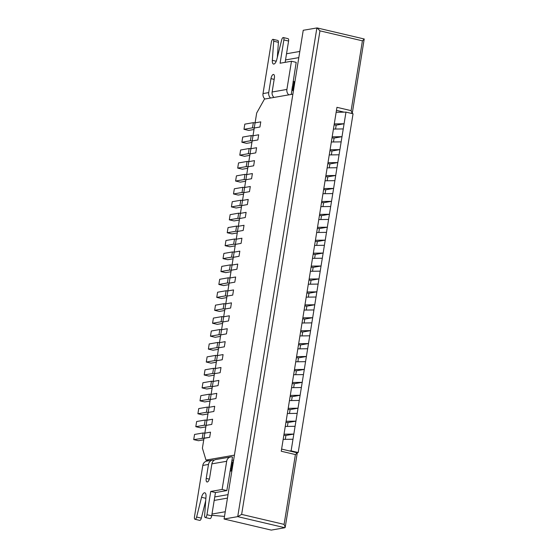 <?xml version="1.0" encoding="UTF-8"?>
<svg xmlns="http://www.w3.org/2000/svg" width="558" height="558" viewBox="0 0 558 558"><rect width="100%" height="100%" fill="white"/><g stroke="black" fill="none" stroke-linecap="round" stroke-linejoin="round"><path stroke-width="0.84" d="M203.991 438.316L204.828 433.147L210.519 432.157L209.675 437.326L210.519 432.157L204.828 433.147L206.927 420.216L212.612 419.225L211.775 424.401L206.09 425.384L211.775 424.401L212.612 419.225L206.927 420.216L209.02 407.284L214.704 406.301L213.867 411.469L208.183 412.46L213.867 411.469L214.704 406.301L209.02 407.284L211.112 394.36L216.797 393.369L215.96 398.538L210.275 399.528L215.96 398.538L216.797 393.369L211.112 394.36L213.205 381.428L218.889 380.437L218.052 385.613L212.368 386.596L218.052 385.613L218.889 380.437L213.205 381.428L215.304 368.496L220.989 367.506L220.152 372.681L214.46 373.672L220.152 372.681L220.989 367.506L215.304 368.496L217.397 355.572L223.081 354.581L222.244 359.75L216.56 360.74L222.244 359.75L223.081 354.581L217.397 355.572L219.489 342.64L225.174 341.649L224.337 346.825L218.652 347.808L224.337 346.825L225.174 341.649L219.489 342.64L221.582 329.708L227.266 328.718L226.429 333.893L220.745 334.884L226.429 333.893L227.266 328.718L221.582 329.708L223.674 316.784L229.366 315.793L228.529 320.962L222.837 321.952L228.529 320.962L229.366 315.793L223.674 316.784L225.774 303.852L231.458 302.861L230.621 308.037L224.937 309.02L230.621 308.037L231.458 302.861L225.774 303.852L227.866 290.92L233.551 289.93L232.714 295.105L227.029 296.096L232.714 295.105L233.551 289.93L227.866 290.92L229.959 277.989L235.643 277.005L234.806 282.174L229.122 283.164L234.806 282.174L235.643 277.005L229.959 277.989L232.051 265.064L237.743 264.074L236.899 269.249L231.214 270.232L236.899 269.249L237.743 264.074L232.051 265.064L234.151 252.132L239.835 251.142L238.998 256.317L233.307 257.308L238.998 256.317L239.835 251.142L234.151 252.132L236.243 239.201L241.928 238.217L241.091 243.386L235.406 244.376L241.091 243.386L241.928 238.217L236.243 239.201L238.336 226.276L244.02 225.286L243.183 230.454L237.499 231.444L243.183 230.454L244.02 225.286L238.336 226.276L240.428 213.344L246.113 212.354L245.276 217.529L239.591 218.52L245.276 217.529L246.113 212.354L240.428 213.344L242.528 200.413L248.212 199.429L247.375 204.598L241.684 205.588L247.375 204.598L248.212 199.429L242.528 200.413L244.62 187.488L250.305 186.498L249.468 191.666L243.783 192.656L249.468 191.666L250.305 186.498L244.62 187.488L246.713 174.556L252.397 173.566L251.56 178.741L245.876 179.732L251.56 178.741L252.397 173.566L246.713 174.556L248.805 161.625L254.49 160.641L253.653 165.81L247.968 166.8L253.653 165.81L254.49 160.641L248.805 161.625L250.898 148.7L256.589 147.71L255.752 152.878L250.061 153.869L255.752 152.878L256.589 147.71L250.898 148.7L252.997 135.768L258.682 134.778L257.845 139.953L252.16 140.937L257.845 139.953L258.682 134.778L252.997 135.768L255.09 122.837L260.774 121.853L259.937 127.022L254.253 128.012L259.937 127.022L260.774 121.853L255.09 122.837L256.68 113.016L264.457 99.094L292.887 94.149L234.423 455.14L205.993 460.085L202.401 448.144L203.991 438.316L209.675 437.326L193.717 439.62L198.432 440.729L203.754 439.809M285.298 439.348L285.926 435.442L283.841 435.261M204.828 433.147L203.084 432.966L194.554 434.452L193.717 439.62M202.247 438.142L203.084 432.966M206.09 425.384L204.34 425.21L195.809 426.696L200.531 427.798L205.846 426.877M287.391 426.417L288.026 422.511L285.94 422.336M206.927 420.216L205.177 420.035L196.646 421.52L195.809 426.696M204.34 425.21L205.177 420.035M208.183 412.46L206.432 412.278L197.902 413.764L202.624 414.873L207.939 413.945M289.483 413.492L290.118 409.586L288.033 409.405M209.02 407.284L207.269 407.11L198.739 408.589L197.902 413.764M206.432 412.278L207.269 407.11M210.275 399.528L208.525 399.354L200.001 400.832L204.716 401.941L210.031 401.021M291.576 400.56L292.211 396.654L290.125 396.473M211.112 394.36L209.362 394.178L200.838 395.664L200.001 400.832M208.525 399.354L209.362 394.178M212.368 386.596L210.624 386.422L202.094 387.901L206.809 389.01L212.131 388.089M293.668 387.629L294.303 383.723L292.218 383.548M213.205 381.428L211.461 381.247L202.931 382.732L202.094 387.901M210.624 386.422L211.461 381.247M214.46 373.672L212.717 373.49L204.186 374.976L208.901 376.085L214.223 375.157M295.768 374.704L296.396 370.791L294.31 370.617M215.304 368.496L213.554 368.322L205.023 369.801L204.186 374.976M212.717 373.49L213.554 368.322M216.56 360.74L214.809 360.559L206.279 362.044L211.001 363.153L216.316 362.233M297.86 361.772L298.495 357.866L296.41 357.685M217.397 355.572L215.646 355.39L207.116 356.876L206.279 362.044M214.809 360.559L215.646 355.39M218.652 347.808L216.902 347.634L208.371 349.113L213.093 350.222L218.408 349.301M299.953 348.841L300.588 344.935L298.502 344.76M219.489 342.64L217.739 342.459L209.215 343.944L208.371 349.113M216.902 347.634L217.739 342.459M220.745 334.884L218.994 334.702L210.471 336.188L215.186 337.297L220.508 336.369M302.045 335.916L302.68 332.003L300.595 331.829M221.582 329.708L219.838 329.534L211.308 331.013L210.471 336.188M218.994 334.702L219.838 329.534M222.837 321.952L221.094 321.771L212.563 323.256L217.278 324.365L222.6 323.438M304.145 322.984L304.773 319.078L302.687 318.897M223.674 316.784L221.931 316.602L213.4 318.088L212.563 323.256M221.094 321.771L221.931 316.602M224.937 309.02L223.186 308.846L214.656 310.325L219.378 311.434L224.693 310.513M306.237 310.053L306.872 306.147L304.787 305.972M225.774 303.852L224.023 303.671L215.493 305.156L214.656 310.325M223.186 308.846L224.023 303.671M227.029 296.096L225.279 295.914L216.748 297.4L221.47 298.509L226.785 297.581M308.33 297.128L308.965 293.215L306.879 293.041M227.866 290.92L226.116 290.746L217.592 292.225L216.748 297.4M225.279 295.914L226.116 290.746M229.122 283.164L227.371 282.983L218.848 284.468L223.563 285.577L228.878 284.65M310.422 284.196L311.057 280.29L308.972 280.109M229.959 277.989L228.215 277.814L219.685 279.3L218.848 284.468M227.371 282.983L228.215 277.814M231.214 270.232L229.471 270.058L220.94 271.537L225.655 272.646L230.977 271.725M312.522 271.265L313.15 267.359L311.064 267.184M232.051 265.064L230.308 264.883L221.777 266.368L220.94 271.537M229.471 270.058L230.308 264.883M233.307 257.308L231.563 257.126L223.033 258.612L227.755 259.721L233.07 258.793M314.614 258.333L315.249 254.427L313.164 254.253M234.151 252.132L232.4 251.958L223.87 253.437L223.033 258.612M231.563 257.126L232.4 251.958M235.406 244.376L233.656 244.195L225.125 245.68L229.847 246.789L235.162 245.862M316.707 245.408L317.342 241.502L315.256 241.321M236.243 239.201L234.493 239.026L225.962 240.512L225.125 245.68M233.656 244.195L234.493 239.026M237.499 231.444L235.748 231.27L227.225 232.749L231.94 233.858L237.255 232.937M318.799 232.477L319.434 228.571L317.349 228.396M238.336 226.276L236.585 226.095L228.062 227.58L227.225 232.749M235.748 231.27L236.585 226.095M239.591 218.52L237.847 218.338L229.317 219.824L234.032 220.933L239.354 220.005M320.892 219.545L321.527 215.639L319.441 215.465M240.428 213.344L238.684 213.17L230.154 214.649L229.317 219.824M237.847 218.338L238.684 213.17M241.684 205.588L239.94 205.407L231.41 206.892L236.125 208.001L241.447 207.074M322.991 206.62L323.619 202.714L321.534 202.533M242.528 200.413L240.777 200.238L232.247 201.717L231.41 206.892M239.94 205.407L240.777 200.238M243.783 192.656L242.032 192.482L233.502 193.961L238.224 195.07L243.539 194.149M325.084 193.689L325.719 189.783L323.633 189.608M244.62 187.488L242.869 187.307L234.339 188.792L233.502 193.961M242.032 192.482L242.869 187.307M245.876 179.732L244.125 179.55L235.595 181.036L240.317 182.145L245.632 181.217M327.176 180.757L327.811 176.851L325.726 176.677M246.713 174.556L244.962 174.375L236.439 175.861L235.595 181.036M244.125 179.55L244.962 174.375M247.968 166.8L246.218 166.619L237.694 168.104L242.409 169.214L247.731 168.286M329.269 167.832L329.904 163.926L327.818 163.745M248.805 161.625L247.061 161.45L238.531 162.929L237.694 168.104M246.218 166.619L247.061 161.45M250.061 153.869L248.317 153.694L239.787 155.173L244.502 156.282L249.824 155.361M331.368 154.901L331.996 150.995L329.911 150.813M250.898 148.7L249.154 148.519L240.624 150.004L239.787 155.173M248.317 153.694L249.154 148.519M252.16 140.937L250.409 140.762L241.879 142.248L246.601 143.357L251.916 142.429M333.461 141.969L334.096 138.063L332.01 137.889M252.997 135.768L251.246 135.587L242.716 137.073L241.879 142.248M250.409 140.762L251.246 135.587M254.253 128.012L252.502 127.831L243.972 129.317L248.694 130.426L254.009 129.498M335.553 129.044L336.188 125.138L334.103 124.957M255.09 122.837L253.339 122.662L244.816 124.141L243.972 129.317M252.502 127.831L253.339 122.662M211.894 463.851A5.566 5.015 -99.9 0 1 215.897 459.527L230.677 456.96A5.566 5.015 80.1 0 1 232.512 457.016L226.827 490.58L215.458 492.554L210.743 491.445L222.112 489.471L226.681 461.285L211.894 463.851L209.634 477.815A3.976 1.618 103.2 0 1 207.018 481.986A3.976 1.618 103.2 0 1 206.223 478.408L208.483 464.444L202.798 465.435L194.463 516.896A2.651 1.074 -76.8 0 0 194.993 519.275A2.651 1.074 -76.8 0 0 196.625 517.029L201.55 497.297A5.301 2.155 103.2 0 1 204.821 492.798A5.301 2.155 103.2 0 1 206.007 496.522L204.633 515.634A2.651 1.074 -76.8 0 0 205.225 517.496A2.651 1.074 -76.8 0 0 206.969 514.72L210.743 491.445M226.827 490.58L222.112 489.471M230.677 456.96A5.566 5.015 80.1 0 0 226.681 461.285M214.244 460.162A5.566 5.015 80.1 0 0 212.479 460.12L206.795 461.11A5.566 5.015 80.1 0 0 202.798 465.435M212.479 460.12A5.566 5.015 80.1 0 0 208.483 464.444M194.993 519.275L199.708 520.384A2.651 1.074 -76.8 0 0 201.347 518.138L205.707 500.652M205.225 517.496L209.947 518.605A2.651 1.074 -76.8 0 0 211.691 515.829L215.458 492.554M264.897 99.017A5.566 5.015 -99.9 0 1 263.02 93.584L271.355 42.129A2.651 1.074 103.2 0 1 273.099 39.346A2.651 1.074 103.2 0 1 273.692 41.208L272.332 60.32A5.301 2.155 -76.8 0 0 273.511 64.044A5.301 2.155 -76.8 0 0 276.782 59.546L281.706 39.806A2.651 1.074 103.2 0 1 283.338 37.553A2.651 1.074 103.2 0 1 283.869 39.939L280.095 63.221L291.471 61.247L296.186 62.357L291.234 94.442M273.099 39.346L277.821 40.455A2.651 1.074 103.2 0 1 278.414 42.317L277.34 57.3M283.338 37.553L288.054 38.662A2.651 1.074 103.2 0 1 288.584 41.048L285.138 62.35M291.471 61.247L286.903 89.433L272.123 92A5.566 5.015 -99.9 0 0 273.999 97.434M288.779 94.867A5.566 5.015 -99.9 0 1 286.903 89.433M270.581 98.027A5.566 5.015 80.1 0 1 268.712 92.593L270.972 78.629A3.976 1.618 103.2 0 1 273.587 74.465A3.976 1.618 103.2 0 1 274.383 78.036L272.123 92M291.855 89.099L292.992 88.903M293.313 86.915L292.176 87.118M336.16 112.263L345.974 112.123L291.109 450.878L298.188 452.538L297.149 452.719M291.109 450.878L289.407 450.899M345.974 112.123L353.054 113.79L298.188 452.538M292.992 439.237L283.178 439.376M286.108 421.276L295.928 421.137L288.026 422.511M293.438 90.773L292.72 90.598L294.185 81.552L293.048 81.747M285.529 59.936L298.809 57.627M295.091 426.312L285.271 426.452M336.188 125.138L344.091 123.764L334.27 123.904M292.72 90.598L293.487 90.466M205.993 460.085L208.852 460.755M214.746 496.948L228.027 494.639M229.973 471.182L231.11 470.987L232.574 461.933L233.342 461.801M343.254 128.933L333.433 129.072M332.177 136.829L341.998 136.689L334.096 138.063M341.161 141.865L331.34 142.004M330.085 149.76L339.899 149.621L331.996 150.995M339.062 154.789L329.248 154.929M327.992 162.692L337.806 162.552L329.904 163.926M336.969 167.721L327.155 167.86M325.893 175.617L335.714 175.477L327.811 176.851M334.877 180.653L325.056 180.792M323.8 188.548L333.621 188.409L325.719 189.783M332.784 193.577L322.963 193.717M321.708 201.48L331.529 201.34L323.619 202.714M330.685 206.509L320.871 206.648M319.615 214.405L329.429 214.265L321.527 215.639M328.592 219.44L318.778 219.58M317.523 227.336L327.337 227.197L319.434 228.571M326.5 232.365L316.679 232.505M315.423 240.268L325.244 240.128L317.342 241.502M324.407 245.297L314.586 245.436M313.331 253.192L323.152 253.053L315.249 254.427M322.315 258.228L312.494 258.368M311.238 266.124L321.052 265.985L313.15 267.359M320.215 271.153L310.401 271.293M309.146 279.056L318.96 278.916L311.057 280.29M318.123 284.085L308.309 284.224M307.046 291.98L316.867 291.841L308.965 293.215M316.03 297.016L306.209 297.156M304.954 304.912L314.775 304.773L306.872 306.147M313.938 309.948L304.117 310.081M302.861 317.844L312.675 317.704L304.773 319.078M311.838 322.873L302.024 323.012M300.769 330.768L310.583 330.629L302.68 332.003M309.746 335.804L299.932 335.944M298.669 343.7L308.49 343.561L300.588 344.935M307.653 348.736L297.832 348.876M296.577 356.632L306.398 356.492L298.495 357.866M305.561 361.661L295.74 361.8M294.484 369.556L304.305 369.417L296.396 370.791M303.461 374.592L293.647 374.732M292.392 382.488L302.206 382.349L294.303 383.723M301.369 387.524L291.555 387.664M290.3 395.42L300.113 395.28L292.211 396.654M299.276 400.449L289.456 400.588M288.2 408.344L298.021 408.205L290.118 409.586M297.184 413.38L287.363 413.52M284.015 434.208L293.829 434.068L285.926 435.442M233.621 460.106L231.968 460.392M227.462 498.113L214.181 500.421M230.356 468.79L231.493 468.594M295.405 454.568L284.099 524.387L285.201 527.366L284.901 527.729L271.258 530.1L224.079 519.01L303.238 30.278L317.104 27.921L364.214 38.99L352.217 113.595L351.115 110.644L336.955 107.324L281.253 451.241L295.405 454.568L297.268 452.838L281.609 449.064M284.099 524.387L241.642 514.406L237.722 516.638L224.079 519.01M241.642 514.406L319.957 30.85L317.104 27.921M319.957 30.85L362.421 40.832L364.283 39.095M211.775 515.306L224.497 516.408M286.526 53.756L299.806 51.448M211.977 514.044L225.258 511.735M209.32 479.141L206.223 478.408M201.347 518.138L196.625 517.029M205.874 498.315L201.55 497.297M211.691 515.829L206.969 514.72M268.712 92.593L263.02 93.584M274.166 79.382L270.972 78.629M278.414 42.317L273.692 41.208M276.231 61.24L272.332 60.32M288.584 41.048L283.869 39.939M362.421 40.832L351.115 110.644M284.901 527.729L237.722 516.638L316.881 27.907M344.112 112.151L336.467 110.351M297.268 452.838L285.201 527.366"/></g></svg>
